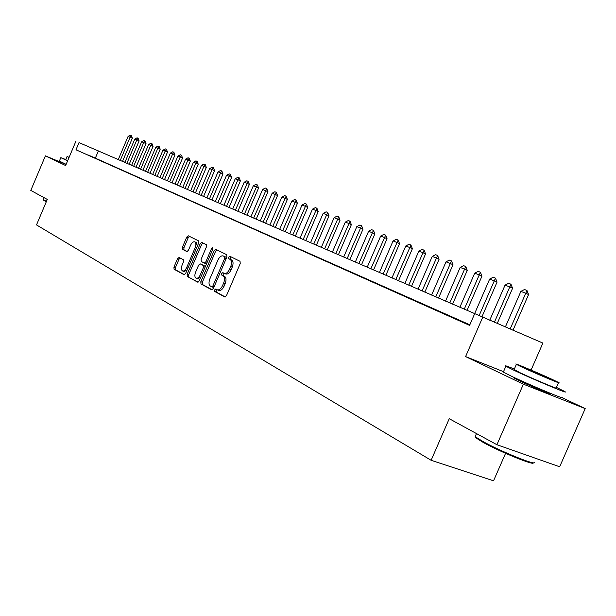 <?xml version="1.0" encoding="UTF-8"?>
<svg xmlns="http://www.w3.org/2000/svg" width="616" height="616" viewBox="0 0 616 616"><rect width="100%" height="100%" fill="white"/><g stroke="black" fill="none" stroke-linecap="round" stroke-linejoin="round"><path stroke-width="0.92" d="M214.638 289.897L214.761 291.483L224.748 296.943L226.465 295.68L240.232 263.556L240.024 261.292L229.845 256.271L228.651 257.172L228.782 258.735L230.084 259.382C231.785 260.637 231.993 263.032 230.707 266.566L229.568 269.223C228.012 272.403 226.265 273.797 224.324 273.412L222.784 272.634L221.645 273.543L221.768 275.113L223.061 275.791C224.74 277.085 224.94 279.495 223.654 283.029L222.515 285.678C220.982 288.827 219.25 290.213 217.333 289.828L215.762 288.996L214.638 289.897M216.901 289.612L216.162 290.475L216.285 292.061L225.279 296.974M231.031 256.857L230.168 257.781L230.299 259.344L231.601 259.99L230.084 259.382M223.955 273.235L223.161 274.135L223.292 275.706L224.586 276.384L223.061 275.791M516.023 379.148L516.316 378.494L513.783 377.939L518.972 380.588C531.038 386.378 554.931 396.304 550.357 393.624L548.094 392.407L547.801 393.062M179.087 257.465L177.531 258.689L173.935 267.113L174.059 269.238L184.115 274.728L185.624 273.473L198.668 242.958L198.514 240.833L188.28 235.789L186.764 237.06L182.413 247.255L182.544 249.357L186.894 251.59L188.411 250.319L190.59 245.23C191.822 242.673 193.193 241.541 194.695 241.819C196.104 242.704 196.281 244.614 195.218 247.563L186.648 267.621C185.424 270.147 184.076 271.263 182.598 270.978C181.181 270.077 181.004 268.137 182.074 265.173L183.491 261.846L183.352 259.713L179.087 257.465M79.025 142.604L542.881 343.081L79.025 142.604L75.984 149.788L469.592 325.379L474.566 313.944M496.92 444.721L523.384 384.184L585.2 408.593L559.659 466.774L496.92 444.721L449.241 418.711L431.123 460.291L36.506 224.917L47.293 199.422L30.8 190.421L45.399 155.871L65.635 165.542L75.907 141.256M514.345 369.038C506.937 366.058 504.119 365.134 505.882 366.25L503.334 372.079L503.511 371.679L465.596 356.579L523.384 384.184M465.596 356.579L482.636 317.44M200.808 281.728L200.97 283.945L211.688 289.805L213.359 288.55L226.896 256.949L226.703 254.724L215.723 249.311L214.122 250.62L200.808 281.728L202.317 282.305L202.479 284.523L212.204 289.836M197.62 282.12L187.272 276.461L187.133 274.297L200.2 243.72L201.763 242.435L206.291 244.66L206.452 246.816L201.109 259.321L201.263 261.492L204.312 263.063L205.883 261.777L211.48 248.679L212.597 247.771L212.751 249.311L199.245 280.881L197.759 282.166M66.097 164.441L45.399 155.871M469.754 324.994L465.211 323.077L469.715 325.086M449.926 316.262L463.163 322.053L449.926 316.262M435.081 309.648L448.032 315.307L435.081 309.648M420.659 303.218L433.333 308.762L420.659 303.218M406.637 296.966L419.049 302.394L406.637 296.966M393.008 290.891L405.166 296.204L393.008 290.891M379.749 284.985L391.661 290.182L379.749 284.985M366.843 279.233L378.517 284.33L366.843 279.233M354.277 273.627L365.727 278.632L354.277 273.627M342.049 268.176L353.276 273.08L342.049 268.176M330.13 262.863L341.149 267.675L330.13 262.863M318.518 257.688L329.329 262.408L318.518 257.688M307.199 252.645L317.81 257.272L307.199 252.645M296.157 247.717L306.575 252.267L296.157 247.717M285.393 242.92L295.626 247.386L285.393 242.92M274.882 238.238L284.939 242.619L274.882 238.238M264.634 233.664L274.513 237.976L264.634 233.664M254.616 229.206L264.326 233.441L254.616 229.206M244.845 224.848L254.385 229.006L244.845 224.848M235.289 220.59L244.675 224.678L235.289 220.59M225.957 216.424L235.189 220.451L225.957 216.424M216.84 212.358L225.918 216.324L216.84 212.358M207.923 208.385L216.855 212.281L207.923 208.385M199.199 204.497L208 208.331L199.199 204.497M190.675 200.693L199.33 204.474L190.675 200.693M182.328 196.974L190.852 200.693L182.328 196.974M174.166 193.339L182.559 196.997L174.166 193.339M166.166 189.774L174.436 193.378L166.166 189.774M158.343 186.286L166.489 189.836L158.343 186.286M150.681 182.867L158.705 186.363L150.681 182.867M143.174 179.526L151.089 182.967L143.174 179.526M135.82 176.245L143.62 179.641L135.82 176.245M128.621 173.034L136.305 176.384L128.621 173.034M121.56 169.885L129.137 173.188L121.56 169.885M114.63 166.797L122.107 170.054L114.63 166.797M107.846 163.771L115.223 166.982L107.846 163.771M101.193 160.807L108.462 163.971L101.193 160.807M94.664 157.896L101.84 161.022L94.664 157.896M469.846 324.794L75.984 149.788M95.341 158.127L88.257 155.04L95.341 158.127M431.123 460.291L493.547 480.811L505.574 453.322M122.938 161.346L124.971 162.224L122.938 161.346M531.084 370.07L542.881 343.081M585.2 408.593L562.4 397.805M95.403 157.996L98.414 150.889M218.618 290.298L218.865 290.405C220.782 290.791 222.507 289.412 224.047 286.271L222.515 285.678M224.586 276.384C226.265 277.677 226.465 280.088 225.179 283.614L224.047 286.271M225.641 273.912L225.849 274.005C227.789 274.389 229.537 272.996 231.092 269.823L229.568 269.223M231.601 259.99C233.302 261.246 233.51 263.64 232.224 267.167L231.092 269.823M216.901 249.888L215.623 251.22L202.317 282.305M211.727 286.802L212.897 285.924L224.755 258.227L224.624 256.672L223.1 255.925C221.175 255.548 219.45 256.941 217.91 260.098L209.856 278.917C208.585 282.39 208.762 284.777 210.395 286.078L211.727 286.802M211.819 286.84L213.937 287.195M226.449 257.981L226.134 257.272L224.624 256.672M224.509 256.495L226.134 257.272M198.121 282.143L187.272 276.461M202.934 243.012L201.686 244.313L188.627 274.867L188.766 277.038M204.35 263.078L205.806 263.656L206.768 263.301M195.565 272.287C194.471 275.314 194.671 277.292 196.15 278.224C197.667 278.524 199.053 277.392 200.3 274.821L203.38 267.637L203.218 265.45L200.177 263.864L198.614 265.142L195.565 272.287M196.15 278.224L197.651 278.802L200.893 277.038M205.143 267.105L204.72 266.035L203.218 265.45M201.625 264.433L204.72 266.035M182.598 270.978L184.084 271.556L187.133 269.947M197.289 246.184L196.173 242.411L194.695 241.819M189.451 236.359L188.234 237.653L183.884 247.832L184.015 249.942L187.249 251.597M180.126 258.012L179.002 259.259L175.406 267.683L175.529 269.808L184.531 274.721M512.974 330.291L528.574 294.556L525.741 293.278L520.897 291.368L505.351 327.011M520.897 291.368L524.532 289.512L526.957 290.467L528.574 294.556M510.125 329.075L526.957 290.467M533.194 462.762C535.219 466.15 499.938 451.821 483.206 442.427L476.168 438.053L475.283 436.628M475.644 435.527L475.198 436.544L475.791 437.067L482.998 441.541C500.816 451.536 538.222 466.566 534.087 462.123M505.882 366.25L514.098 370.347C533.456 379.495 572.095 395.618 564.51 391.406L556.448 387.395M503.334 372.079L511.519 376.245C530.823 385.508 569.484 401.578 561.954 397.235M558.496 382.713L556.248 387.849C561.607 390.844 533.987 379.317 520.027 372.726L514.152 369.492M522.391 367.313C536.39 373.827 563.994 385.4 558.596 382.49L552.19 379.387C538.099 372.849 511.48 361.692 516.377 364.379L522.391 367.313M546.97 377.269L527.773 369.492C536.805 373.696 554.477 381.096 551.058 379.248L546.97 377.269M46.254 201.871L43.343 200.038M43.158 199.422L46.416 201.486M65.797 159.529L60.815 157.673L67.629 160.83M59.367 161.092L66.143 164.333M67.675 160.707L65.719 159.713M69.123 157.303L67.052 156.556L69.031 157.504M497.22 323.492L512.581 288.25L509.763 286.971L505.058 285.116L489.751 320.258M505.058 285.116L508.639 283.291L510.987 284.215L512.581 288.25M494.386 322.26L510.987 284.215M481.92 316.863L497.05 282.12L494.24 280.85L489.674 279.048L474.597 313.698M489.674 279.048L493.193 277.246L495.48 278.139L497.05 282.12M479.102 315.646L495.48 278.139M467.043 310.425L481.951 276.161L479.156 274.905L474.713 273.15L459.859 307.315M474.713 273.15L478.178 271.371L480.403 272.241L481.951 276.161M464.241 309.209L480.403 272.241M452.583 304.165L467.267 270.37L464.495 269.115L460.167 267.413L445.537 301.116M460.167 267.413L463.578 265.65L465.742 266.505L467.267 270.37M449.796 302.957L465.742 266.505M438.515 298.075L452.991 264.734L450.227 263.486L446.023 261.831L431.593 295.079M446.023 261.831L449.38 260.091L451.482 260.922L452.991 264.734M435.735 296.874L451.482 260.922M424.824 292.146L439.093 259.251L436.344 258.012L432.247 256.402L418.033 289.204M432.247 256.402L435.558 254.685L437.606 255.486L439.093 259.251M422.06 290.952L437.606 255.486M411.496 286.378L425.564 253.907L422.83 252.683L418.842 251.112L404.827 283.491M418.842 251.112L422.099 249.418L424.101 250.196L425.564 253.907M408.747 285.185L424.101 250.196M398.521 280.757L412.389 248.71L409.671 247.493L405.79 245.961L391.961 277.924M405.79 245.961L409.001 244.29L410.941 245.045L412.389 248.71M395.788 279.579L410.941 245.045M385.878 275.283L399.553 243.651L396.85 242.435L393.07 240.948L379.433 272.495M393.07 240.948L396.234 239.293L398.128 240.032L399.553 243.651M383.16 274.112L398.128 240.032M373.55 269.954L387.048 238.715L384.361 237.506L380.68 236.059L367.221 267.213M380.68 236.059L383.791 234.419L385.639 235.143L387.048 238.715M370.855 268.784L385.639 235.143M361.538 264.749L374.859 233.903L372.187 232.709L368.591 231.293L355.317 262.054M368.591 231.293L371.671 229.676L373.465 230.376L374.859 233.903M358.858 263.586L373.465 230.376M349.826 259.683L362.97 229.214L360.314 228.028L356.81 226.642L343.705 257.034M356.81 226.642L359.844 225.04L361.6 225.733L362.97 229.214M347.162 258.528L361.6 225.733M338.407 254.731L351.374 224.64L348.733 223.454L345.314 222.106L332.386 252.129M345.314 222.106L348.31 220.528L350.019 221.198L351.374 224.64M335.751 253.584L350.019 221.198M327.258 249.911L340.063 220.174L337.437 219.003L334.103 217.687L321.336 247.347M334.103 217.687L337.052 216.124L338.723 216.778L340.063 220.174M324.617 248.764L338.723 216.778M316.378 245.199L329.021 215.816L326.411 214.653L323.154 213.367L310.549 242.673M323.154 213.367L326.064 211.819L327.697 212.458L329.021 215.816M313.76 244.067L327.697 212.458M305.752 240.602L318.241 211.558L315.646 210.403L312.466 209.147L300.015 238.115M312.466 209.147L315.338 207.623L316.932 208.246L318.241 211.558M303.149 239.47L316.932 208.246M295.38 236.105L307.715 207.407L305.136 206.26L302.025 205.036L289.728 233.664M302.025 205.036L304.866 203.519L306.421 204.127L307.715 207.407M292.793 234.989L306.421 204.127M285.247 231.724L297.428 203.349L294.864 202.21L291.83 201.009L279.687 229.314M291.83 201.009L294.633 199.515L296.15 200.108L297.428 203.349M282.675 230.607L296.15 200.108M275.344 227.435L287.379 199.384L284.831 198.252L281.866 197.082L269.862 225.063M281.866 197.082L284.63 195.603L286.117 196.181L287.379 199.384M272.788 226.326L286.117 196.181M265.665 223.246L277.562 195.511L275.029 194.386L272.126 193.239L260.268 220.905M272.126 193.239L274.859 191.776L276.307 192.346L277.562 195.511M263.124 222.145L276.307 192.346M256.202 219.15L267.96 191.722L265.442 190.598L262.608 189.482L250.889 216.847M262.608 189.482L265.304 188.034L266.72 188.588L267.96 191.722M253.677 218.056L266.72 188.588M246.954 215.146L258.574 188.019L256.071 186.902L253.299 185.809L241.711 212.874M253.299 185.809L255.956 184.376L257.349 184.916L258.574 188.019M244.444 214.052L257.349 184.916M237.899 211.226L249.388 184.392L246.9 183.291L244.19 182.221L232.733 208.986M244.19 182.221L246.816 180.796L248.179 181.327L249.388 184.392M235.404 210.148L248.179 181.327M229.052 207.392L240.402 180.85L237.93 179.749L235.281 178.702L223.955 205.19M235.281 178.702L237.876 177.3L239.208 177.816L240.402 180.85M226.573 206.321L237.93 179.749L239.208 177.816M220.382 203.642L231.608 177.377L229.152 176.291L226.557 175.267L215.361 201.463M226.557 175.267L229.129 173.874L230.43 174.382L231.608 177.377M217.918 202.572L229.152 176.291L230.43 174.382M211.904 199.969L223.007 173.981L220.566 172.896L218.025 171.895L206.953 197.821M218.025 171.895L220.559 170.517L221.837 171.017L223.007 173.981M209.455 198.906L220.566 172.896L221.837 171.017M203.603 196.373L214.584 170.655L212.15 169.585L209.663 168.599L198.714 194.256M209.663 168.599L212.174 167.236L213.421 167.721L214.584 170.655M201.162 195.318L212.15 169.585L213.421 167.721M195.472 192.854L206.329 167.398L203.919 166.335L201.478 165.373L190.652 190.768M201.478 165.373L203.965 164.018L205.182 164.495L206.329 167.398M193.047 191.807L203.919 166.335L205.182 164.495M187.503 189.405L198.252 164.21L195.85 163.155L193.463 162.208L182.752 187.349M193.463 162.208L195.919 160.868L197.112 161.338L198.252 164.21M185.1 188.365L195.85 163.155L197.112 161.338M179.703 186.032L190.336 161.092L187.949 160.037L185.609 159.113L175.006 183.999M185.609 159.113L188.034 157.788L189.212 158.243L190.336 161.092M177.316 184.993L187.949 160.037L189.212 158.243M172.056 182.721L182.575 158.027L180.211 156.98L177.916 156.079L167.421 180.711M177.916 156.079L180.311 154.762L181.466 155.209L182.575 158.027M169.685 181.689L180.211 156.98L181.466 155.209M164.564 179.472L174.975 155.024L172.619 153.985L170.37 153.099L159.991 177.493M170.37 153.099L172.742 151.798L173.874 152.237L174.975 155.024M162.208 178.455L172.619 153.985L173.874 152.237M157.219 176.291L167.521 152.09L165.18 151.051L162.978 150.189L152.699 174.343M162.978 150.189L165.327 148.895L166.428 149.326L167.521 152.09M154.87 175.283L165.18 151.051L166.428 149.326M150.019 173.173L160.214 149.203L157.889 148.179L155.725 147.324L145.561 171.248M155.725 147.324L158.05 146.046L159.136 146.469L160.214 149.203M147.686 172.164L157.889 148.179L159.136 146.469M142.951 170.116L153.045 146.377L150.735 145.353L148.618 144.521L138.546 168.214M148.618 144.521L150.92 143.251L151.975 143.667L153.045 146.377M140.641 169.115L150.735 145.353L151.975 143.667M136.028 167.121L146.023 143.605L143.721 142.589L141.642 141.772L131.678 165.234M141.642 141.772L143.921 140.517L144.96 140.925L146.023 143.605M133.726 166.12L143.721 142.589L144.96 140.925M129.229 164.179L139.124 140.879L136.844 139.878L134.804 139.07L124.933 162.316M134.804 139.07L137.052 137.83L138.076 138.23L139.124 140.879M126.942 163.186L136.844 139.878L138.076 138.23M122.561 161.292L132.363 138.215L130.091 137.214L128.089 136.421L118.318 159.452M128.089 136.421L130.315 135.189L131.324 135.582L132.363 138.215M120.289 160.306L130.091 137.214L131.324 135.582M216.285 292.061L214.761 291.483M230.299 259.344L228.782 258.735M223.292 275.706L221.768 275.113M225.179 283.614L223.654 283.029M232.224 267.167L230.707 266.566M215.623 251.22L214.122 250.62M202.479 284.523L200.97 283.945M214.26 286.448L212.897 285.924M226.118 258.766L224.755 258.227M224.778 256.603L223.269 255.994M188.627 274.867L187.133 274.297M201.686 244.313L200.2 243.72M207.199 262.293L205.883 261.777M212.79 249.21L211.48 248.679M201.617 275.329L200.3 274.821M204.697 268.145L203.38 267.637M201.732 264.48L200.239 263.894M187.919 268.114L186.648 267.621M196.481 248.063L195.218 247.563M184.015 249.942L182.544 249.357M183.884 247.832L182.413 247.255M188.234 237.653L186.764 237.06M175.529 269.808L174.059 269.238M175.406 267.683L173.935 267.113M179.002 259.259L177.531 258.689M218.865 290.405L217.333 289.828M225.849 274.005L224.324 273.412M213.298 287.403L211.773 286.825M224.609 256.525L223.177 255.956M205.806 263.656L204.312 263.063M201.671 264.449L200.177 263.864M476.491 433.579L475.198 436.544M514.037 369.746L516.377 364.379M476.168 438.053L475.791 437.067M43.936 197.59L43.105 199.553M65.704 159.744L67.052 156.556M60.815 157.673L59.344 161.146M43.428 200.239L43.189 199.653"/></g></svg>

